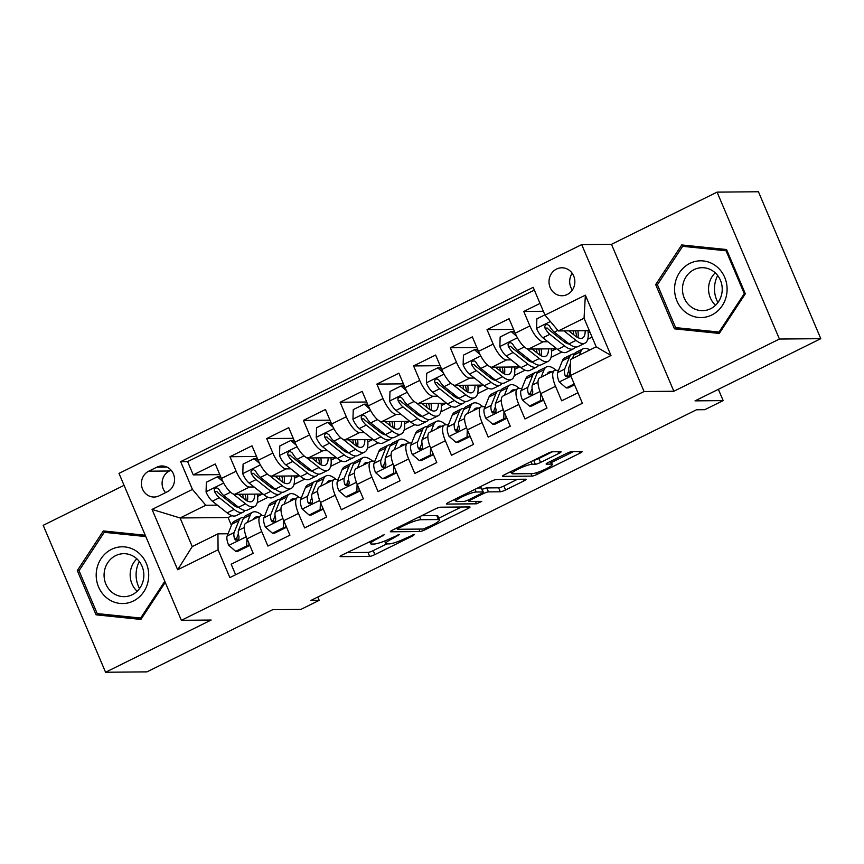 <?xml version="1.0" encoding="UTF-8"?>
<svg xmlns="http://www.w3.org/2000/svg" width="864" height="864" viewBox="0 0 864 864"><rect width="100%" height="100%" fill="white"/><g stroke="black" fill="none" stroke-linecap="round" stroke-linejoin="round"><path stroke-width="1.3" d="M384.361 534.697L342.403 554.893A4.288 0.659 157 0 0 340.081 556.546A4.288 0.659 157 0 0 340.416 556.654L369.652 556.394A4.288 0.659 157 0 0 374.879 554.591L413.186 535.658L414.569 534.416L405.95 538.132A13.716 2.117 157 0 1 389.221 543.877L386.78 543.899A13.716 2.117 157 0 1 385.69 543.553A13.716 2.117 157 0 1 393.12 538.25L399.46 534.557L390.841 538.272A13.716 2.117 157 0 1 374.112 544.018L371.682 544.039A13.716 2.117 157 0 1 370.591 543.694A13.716 2.117 157 0 1 378.011 538.38L384.361 534.697M556.535 269.06A13.975 12.928 -90.5 0 0 549.31 284.796A13.975 12.928 -90.5 0 0 562.054 295.736A13.975 12.928 -90.5 0 0 567.324 294.473A13.975 12.928 -90.5 0 0 574.549 278.737A13.975 12.928 -90.5 0 0 561.805 267.786A13.975 12.928 -90.5 0 0 556.535 269.06M572.195 273.283A13.975 12.928 -90.5 0 0 572.346 290.056M558.77 453.46A4.288 0.659 157 0 0 561.092 451.796A4.288 0.659 157 0 0 560.747 451.688L552.55 451.764A4.288 0.659 157 0 0 547.322 453.568L504.781 474.595A4.288 0.659 157 0 0 502.459 476.258A4.288 0.659 157 0 0 502.805 476.366L532.04 476.096A4.288 0.659 157 0 0 537.268 474.304L579.809 453.265A4.288 0.659 157 0 0 582.131 451.613A4.288 0.659 157 0 0 581.785 451.505L571.882 451.591A4.288 0.659 157 0 0 566.644 453.395L548.446 462.391A4.288 0.659 157 0 0 546.124 464.054A4.288 0.659 157 0 0 546.469 464.162L551.383 464.108A11.47 1.771 157 0 1 552.29 464.4A11.47 1.771 157 0 1 544.298 469.692A11.47 1.771 157 0 1 532.094 473.645L512.849 473.828A11.47 1.771 157 0 1 511.931 473.537A11.47 1.771 157 0 1 519.934 468.245A11.47 1.771 157 0 1 532.127 464.292L535.334 464.26A4.288 0.659 157 0 0 540.572 462.467L558.77 453.46L558.036 451.721M124.06 485.341L43.2 525.323L105.57 672.246L146.934 671.868L272.711 609.682L300.845 609.422L319.205 600.35L310.932 600.426L696.524 409.763L704.797 409.687L723.157 400.604L718.362 389.318M779.425 339.044L717.066 192.132L611.485 244.328L673.855 391.252L779.425 339.044L820.8 338.677L695.023 400.864L723.157 400.604M673.855 391.252L644.069 391.522L181.354 620.32L118.994 473.396L581.699 244.598L644.069 391.522M105.57 672.246L211.14 620.05L181.354 620.32M440.446 507.2A4.288 0.659 157 0 0 435.218 508.993L392.677 530.032A4.288 0.659 157 0 0 390.366 531.684A4.288 0.659 157 0 0 390.701 531.792L419.936 531.533A4.288 0.659 157 0 0 425.164 529.729L467.705 508.702A4.288 0.659 157 0 0 470.027 507.038A4.288 0.659 157 0 0 469.681 506.93L440.446 507.2M448.729 502.308L491.27 481.28A4.288 0.659 157 0 1 496.498 479.488L525.733 479.218A4.288 0.659 157 0 1 526.079 479.326A4.288 0.659 157 0 1 523.757 480.989L505.548 489.985A4.288 0.659 157 0 1 500.321 491.778L488.462 491.886A4.288 0.659 157 0 0 483.235 493.69L471.161 499.662A4.288 0.659 157 0 0 468.839 501.314A4.288 0.659 157 0 0 469.184 501.422L481.766 501.39L476.474 503.809L446.753 504.079A4.288 0.659 157 0 1 446.418 503.971A4.288 0.659 157 0 1 448.729 502.308M717.066 192.132L758.43 191.754L820.8 338.677M540.022 303.415L523.757 311.461L543.359 311.278M547.895 341.734L543.262 341.777A17.464 6.048 -116.3 0 1 529.902 325.955L515.214 333.212L509.058 318.719L487.026 329.616L513.583 329.378M511.175 359.888L506.542 359.932A17.464 6.048 -116.3 0 1 493.182 344.11L478.494 351.378L472.338 336.884L450.306 347.771L476.863 347.533M474.455 378.054L469.822 378.097A17.464 6.048 -116.3 0 1 456.462 362.264L441.774 369.533L435.618 355.039L413.586 365.936L440.143 365.688M437.724 396.209L433.102 396.252A17.464 6.048 -116.3 0 1 419.731 380.43L405.043 387.688L398.898 373.194L376.866 384.091L403.412 383.854M401.004 414.364L396.371 414.407A17.464 6.048 -116.3 0 1 383.011 398.585L368.323 405.853L362.167 391.36L340.135 402.246L366.692 402.008M364.284 432.529L359.651 432.562A17.464 6.048 -116.3 0 1 346.291 416.74L331.603 424.008L325.447 409.514L303.415 420.412L329.972 420.163M327.564 450.684L322.931 450.727A17.464 6.048 -116.3 0 1 309.571 434.905L294.883 442.163L288.727 427.669L266.695 438.566L293.252 438.329M290.833 468.839L286.211 468.882A17.464 6.048 -116.3 0 1 272.84 453.06L258.152 460.318L252.007 445.824L229.964 456.721L236.12 471.215A17.464 6.048 63.7 0 0 249.48 487.037L254.113 486.994M256.522 456.484L229.964 456.721M235.634 574.744L231.174 564.224L253.206 553.327L247.05 538.834A17.464 6.048 63.7 0 1 245.927 523.12L260.615 515.862A17.464 6.048 63.7 0 0 261.738 531.576L267.894 546.07L289.926 535.172L283.77 520.679A17.464 6.048 63.7 0 1 282.658 504.965L297.346 497.696A17.464 6.048 -116.3 0 1 298.339 497.47L301.504 497.448M297.346 497.696A17.464 6.048 -116.3 0 0 298.469 513.421L304.614 527.915L326.646 517.018L320.501 502.524A17.464 6.048 63.7 0 1 319.378 486.81L334.066 479.542A17.464 6.048 -116.3 0 1 335.059 479.315L338.224 479.282M334.066 479.542A17.464 6.048 -116.3 0 0 335.189 495.256L341.345 509.749L363.377 498.852L357.221 484.358A17.464 6.048 63.7 0 1 356.098 468.644L370.786 461.387A17.464 6.048 -116.3 0 1 371.79 461.16L374.944 461.128M370.786 461.387A17.464 6.048 -116.3 0 0 371.909 477.101L378.065 491.594L400.097 480.697L393.941 466.204A17.464 6.048 63.7 0 1 392.818 450.49L407.516 443.221A17.464 6.048 -116.3 0 1 408.51 442.994L411.664 442.973M407.516 443.221A17.464 6.048 -116.3 0 0 408.629 458.946L414.785 473.44L436.817 462.542L430.672 448.049A17.464 6.048 63.7 0 1 429.548 432.335L444.236 425.066A17.464 6.048 -116.3 0 1 445.23 424.84L448.394 424.807M444.236 425.066A17.464 6.048 -116.3 0 0 445.36 440.78L451.505 455.274L473.537 444.388L467.392 429.894A17.464 6.048 63.7 0 1 466.268 414.169L480.956 406.912A17.464 6.048 -116.3 0 1 481.961 406.685L485.114 406.652M480.956 406.912A17.464 6.048 -116.3 0 0 482.08 422.626L488.236 437.119L510.268 426.222L504.112 411.728A17.464 6.048 63.7 0 1 502.988 396.014L517.676 388.757A17.464 6.048 -116.3 0 1 518.681 388.53L521.834 388.498M517.676 388.757A17.464 6.048 -116.3 0 0 518.8 404.471L524.956 418.964L546.988 408.067L540.832 393.574A17.464 6.048 63.7 0 1 539.708 377.86L554.407 370.591A17.464 6.048 -116.3 0 1 555.401 370.364L558.565 370.343M515.214 333.212A17.464 6.048 63.7 0 0 528.574 349.045L556.794 348.786M563.9 341.593L566.179 341.572M478.494 351.378A17.464 6.048 63.7 0 0 491.854 367.2L520.074 366.941M527.17 359.748L529.459 359.726M441.774 369.533A17.464 6.048 63.7 0 0 455.134 385.355L483.354 385.096M490.45 377.903L492.739 377.881M405.043 387.688A17.464 6.048 63.7 0 0 418.414 403.51L446.634 403.261M453.73 396.068L456.008 396.047M368.323 405.853A17.464 6.048 63.7 0 0 381.683 421.675L409.903 421.416M417.01 414.223L419.288 414.202M331.603 424.008A17.464 6.048 63.7 0 0 344.963 439.83L373.183 439.571M380.279 432.378L382.568 432.356M294.883 442.163A17.464 6.048 63.7 0 0 308.243 457.985L336.463 457.736M343.559 450.533L345.838 450.511M258.152 460.318A17.464 6.048 63.7 0 0 271.512 476.15L299.743 475.891M306.839 468.698L309.118 468.677M159.16 495.806L167.238 491.81A13.532 12.528 -90.5 0 0 174.236 476.572A13.532 12.528 -90.5 0 0 161.892 465.966A13.532 12.528 -90.5 0 0 156.794 467.197L148.716 471.193A13.532 12.528 -90.5 0 0 141.718 486.432A13.532 12.528 -90.5 0 0 154.062 497.038A13.532 12.528 -90.5 0 0 159.16 495.806M544.99 315.122L585.382 295.153L610.999 355.504L570.607 375.484L570.488 359.532L596.192 346.82L584.053 318.233L558.349 330.944L544.99 315.122L533.185 287.323L180.652 461.646L192.445 489.434L205.805 505.256L217.393 505.159M570.607 375.484L582.412 403.272L229.867 577.595L218.074 549.796L177.671 569.765L152.053 509.414L192.445 489.434M270.108 486.853L272.398 486.832M534.373 290.11L187.596 461.581L193.244 474.887L215.276 463.99L221.432 478.483A17.464 6.048 63.7 0 0 234.792 494.305L263.012 494.046M264.773 515.603L261.619 515.635A17.464 6.048 63.7 0 0 260.615 515.862M554.407 370.591A17.464 6.048 -116.3 0 0 555.52 386.305L561.676 400.81L577.94 392.764M272.84 453.06L266.695 438.566M309.571 434.905L303.415 420.412M346.291 416.74L340.135 402.246M383.011 398.585L376.866 384.091M419.731 380.43L413.586 365.936M456.462 362.264L450.306 347.771M493.182 344.11L487.026 329.616M529.902 325.955L523.757 311.461M558.349 330.944L589.334 330.664M233.388 505.008L235.678 504.986M205.805 505.256L180.101 517.968L192.24 546.566L217.944 533.855L218.074 549.796M231.898 515.657L228.096 517.536L180.101 517.968L152.053 509.414M228.053 533.758L217.944 533.855M611.485 244.328L581.699 244.598M319.205 600.35L317.79 597.024M228.096 517.536L231.422 525.377M551.027 357.383L561.848 352.026M514.296 375.538L525.128 370.181M477.576 393.692L488.408 388.346M440.856 411.858L451.678 406.501M404.125 430.013L414.958 424.656M367.405 448.168L378.238 442.822M330.685 466.333L341.507 460.976M293.965 484.488L304.787 479.131M257.234 502.643L268.067 497.286M587.747 339.217L592.056 337.09M257.688 496.4L262.429 494.057M219.802 474.638L193.244 474.887M187.596 461.581L180.652 461.646M294.408 478.235L299.16 475.891M331.139 460.08L335.88 457.736M367.859 441.925L372.6 439.582M404.579 423.77L409.32 421.416M441.31 405.605L446.051 403.261M478.03 387.45L482.771 385.106M514.75 369.295L519.491 366.952M551.47 351.13L556.211 348.786M588.2 332.975L589.95 332.111M192.24 546.566L177.671 569.765M585.382 295.153L584.053 318.233M610.999 355.504L596.192 346.82M171.072 470.167L169.398 470.999A13.532 12.528 -90.5 0 0 165.564 492.642M145.238 535.237L103.345 530.939L77.296 570.586L96.077 614.833L140.908 619.434L165.251 582.368M726.559 249.545L681.728 244.944L655.679 284.591L674.46 328.838L719.291 333.439L745.34 293.792L726.559 249.545M102.773 614.164L103.021 614.768L141.383 618.7M109.814 531.598L109.382 532.256M103.021 614.768L96.077 614.833M79.121 570.564L77.296 570.586M688.198 245.614L687.766 246.272M681.156 328.18L681.415 328.774L719.766 332.716M681.415 328.774L674.46 328.838M657.504 284.58L655.679 284.591M347.004 552.614L367.967 552.42A4.288 0.659 157 0 0 373.194 550.627L386.791 543.899M438.793 518.195L461.408 507.006M398.92 528.044L397.537 529.286L423.198 529.049L432.086 525.204A13.716 2.117 157 0 0 439.517 519.901A13.716 2.117 157 0 0 438.426 519.556L420.876 519.707A13.716 2.117 157 0 0 404.147 525.463L398.92 528.044L398.531 527.137M439.517 519.901L437.832 515.927A13.716 2.117 157 0 0 436.741 515.581L438.426 519.556M421.621 515.722L436.741 515.581M517.46 479.293L503.863 486.011L505.548 489.985M482.166 489.424A4.288 0.659 157 0 1 486.778 487.922L498.636 487.814A4.288 0.659 157 0 0 503.863 486.011M455.436 500.018L453.341 500.029M476.161 492.005A11.47 1.771 157 0 0 463.957 495.958A11.47 1.771 157 0 0 455.965 501.25A11.47 1.771 157 0 0 456.872 501.541L463.655 501.476A4.288 0.659 157 0 0 468.882 499.684L480.956 493.711A4.288 0.659 157 0 0 483.278 492.048A4.288 0.659 157 0 0 482.944 491.94L476.161 492.005L475.016 489.316M483.278 492.048L481.594 488.074A4.288 0.659 157 0 0 481.259 487.966L482.944 491.94M477.673 487.998L481.259 487.966M533.725 460.285A4.288 0.659 157 0 0 538.877 458.492L552.474 451.775M551.47 462.478L573.512 451.58M509.393 472.316L511.412 472.295M222.88 481.594L217.382 476.809L206.366 482.252L206.064 492.016A11.567 4.007 63.7 0 0 212.382 501.196L227.156 512.881A33.404 11.556 63.7 0 0 236.12 515.635L243.097 512.19A33.404 11.556 63.7 0 0 244.966 510.408M236.045 506.682A27.724 9.59 63.7 0 0 236.228 505.429M232.837 493.776L245.516 503.809A33.404 11.556 63.7 0 0 254.48 506.552A33.404 11.556 63.7 0 0 257.461 494.1M238.313 494.273L244.523 499.187A27.724 9.59 63.7 0 0 251.964 501.466A27.724 9.59 63.7 0 0 254.675 494.122M217.382 476.809L219.532 476.788L221.411 478.418M254.48 506.552L247.504 510.008A33.404 11.556 -116.3 0 1 238.54 507.254L223.765 495.558A11.567 4.007 -116.3 0 1 218.916 489.359L216.853 487.858L215.276 488.192L214.283 489.51L214.51 491.54A11.567 4.007 63.7 0 0 219.359 497.74L234.133 509.436A33.404 11.556 63.7 0 0 243.097 512.19M246.154 500.353A33.404 11.556 63.7 0 0 245.041 494.208M242.644 494.23A27.724 9.59 -116.3 0 1 243.205 498.139M238.788 507.46A27.724 9.59 -116.3 0 1 233.14 504.814L218.365 493.117A5.897 2.041 -116.3 0 1 216.886 491.519L214.51 491.54M247.428 501.055A27.724 9.59 63.7 0 0 247.417 494.186M253.271 519.491A27.724 9.59 -116.3 0 1 255.204 517.277A27.724 9.59 -116.3 0 1 258.131 517.093M247.32 522.439L250.29 515.041A33.404 11.556 -116.3 0 1 252.688 512.19A33.404 11.556 -116.3 0 1 262.483 515.624M235.688 551.351L237.838 551.329L248.854 545.875L246.704 545.897L235.688 551.351L228.647 545.216A11.567 4.007 -116.3 0 1 227.156 535.993L231.919 524.124A33.404 11.556 -116.3 0 1 234.328 521.273L241.304 517.817A33.404 11.556 63.7 0 0 238.896 520.679L234.133 532.548A11.567 4.007 63.7 0 0 234.565 538.79L235.526 540.043L237.816 539.957L238.874 538.639L238.972 536.609A11.567 4.007 -116.3 0 1 238.54 530.366L243.302 518.497A33.404 11.556 -116.3 0 1 245.711 515.646L252.688 512.19M246.704 545.897L246.931 538.553M248.94 543.283L248.854 545.875M243.842 517.417A33.404 11.556 63.7 0 0 241.304 517.817M234.565 538.79L236.941 538.769A5.897 2.041 -116.3 0 1 237.06 537.149L238.367 533.887M139.536 588.557A27.292 25.25 89.5 0 1 139.288 561.492M111.499 549.364A28.382 26.266 -90.5 0 0 98.582 586.98A28.382 26.266 -90.5 0 0 133.412 600.988A28.382 26.266 -90.5 0 0 146.318 563.371A28.382 26.266 -90.5 0 0 111.499 549.364M115.668 555.628A21.492 19.883 -90.5 0 0 104.555 579.83A21.492 19.883 -90.5 0 0 124.157 596.657A21.492 19.883 -90.5 0 0 132.257 594.702A21.492 19.883 -90.5 0 0 143.37 570.499A21.492 19.883 -90.5 0 0 123.768 553.684A21.492 19.883 -90.5 0 0 115.668 555.628M136.858 558.824A21.492 19.883 -90.5 0 0 137.149 591.268M164.797 581.299L140.648 618.052L97.211 613.591L79.024 570.726L104.252 532.31L110.873 532.246L145.487 535.799M141.815 618.041L140.648 618.052M104.252 532.31L145.811 536.576M717.919 302.562A27.292 25.25 89.5 0 1 714.582 286.254A27.292 25.25 89.5 0 1 717.671 275.508M674.687 286.502A28.382 26.266 -90.5 0 0 698.393 317.444A28.382 26.266 -90.5 0 0 726.991 291.87A28.382 26.266 -90.5 0 0 703.285 260.939A28.382 26.266 -90.5 0 0 674.687 286.502M682.549 287.15A21.492 19.883 -90.5 0 0 702.54 310.662A21.492 19.883 -90.5 0 0 722.142 291.211A21.492 19.883 -90.5 0 0 702.151 267.689A21.492 19.883 -90.5 0 0 682.549 287.15M715.241 272.84A21.492 19.883 -90.5 0 0 708.631 286.913A21.492 19.883 -90.5 0 0 715.532 305.284M727.078 250.765L726.073 250.776L744.271 293.652L719.032 332.057L675.605 327.607L657.407 284.731L682.636 246.316L689.256 246.262L726.797 250.106M745.276 293.641L744.271 293.652M720.198 332.057L719.032 332.057M682.636 246.316L726.073 250.776M259.6 463.439L254.102 458.644L243.086 464.098L242.784 473.85A11.567 4.007 63.7 0 0 249.102 483.03L263.876 494.726A33.404 11.556 63.7 0 0 272.851 497.48L279.828 494.024A33.404 11.556 63.7 0 0 281.686 492.253M272.765 488.527A27.724 9.59 63.7 0 0 272.948 487.274M269.568 475.621L282.236 485.654A33.404 11.556 63.7 0 0 291.211 488.398A33.404 11.556 63.7 0 0 294.192 475.934M275.044 476.118L281.243 481.032A27.724 9.59 63.7 0 0 288.695 483.311A27.724 9.59 63.7 0 0 291.395 475.967M254.102 458.644L256.252 458.633L258.131 460.264M291.211 488.398L284.234 491.854A33.404 11.556 -116.3 0 1 275.26 489.1L260.496 477.403A11.567 4.007 -116.3 0 1 255.636 471.204L253.573 469.692L252.007 470.038L251.003 471.355L251.23 473.375A11.567 4.007 63.7 0 0 256.079 479.585L270.853 491.281A33.404 11.556 63.7 0 0 279.828 494.024M282.884 482.188A33.404 11.556 63.7 0 0 281.761 476.053M279.364 476.075A27.724 9.59 -116.3 0 1 279.925 479.984M275.519 489.294A27.724 9.59 -116.3 0 1 269.86 486.659L255.096 474.962A5.897 2.041 -116.3 0 1 253.616 473.353L251.23 473.375M284.148 482.9A27.724 9.59 63.7 0 0 284.137 476.032M296.33 445.273L290.822 440.489L279.806 445.943L279.504 455.695A11.567 4.007 63.7 0 0 285.833 464.875L300.596 476.572A33.404 11.556 63.7 0 0 309.571 479.315L316.548 475.87A33.404 11.556 63.7 0 0 318.416 474.098M309.485 470.372A27.724 9.59 63.7 0 0 309.679 469.12M306.288 457.456L318.956 467.489A33.404 11.556 63.7 0 0 327.931 470.243A33.404 11.556 63.7 0 0 330.912 457.78M311.764 457.952L317.974 462.866A27.724 9.59 63.7 0 0 325.415 465.156A27.724 9.59 63.7 0 0 328.126 457.812M290.822 440.489L292.972 440.467L294.851 442.098M327.931 470.243L320.954 473.688A33.404 11.556 -116.3 0 1 311.98 470.945L297.216 459.248A11.567 4.007 -116.3 0 1 292.356 453.038L290.304 451.537L288.727 451.883L287.734 453.2L287.95 455.22A11.567 4.007 63.7 0 0 292.81 461.43L307.573 473.116A33.404 11.556 63.7 0 0 316.548 475.87M319.604 464.033A33.404 11.556 63.7 0 0 318.481 457.898M316.094 457.92A27.724 9.59 -116.3 0 1 316.656 461.83M312.239 471.139A27.724 9.59 -116.3 0 1 306.59 468.504L291.816 456.808A5.897 2.041 -116.3 0 1 290.336 455.198L287.95 455.22M320.868 464.746A27.724 9.59 63.7 0 0 320.857 457.877M333.05 427.118L327.553 422.334L316.526 427.777L316.235 437.54A11.567 4.007 63.7 0 0 322.553 446.72L337.327 458.417A33.404 11.556 63.7 0 0 346.291 461.16L353.268 457.715A33.404 11.556 63.7 0 0 355.136 455.933M346.205 452.207A27.724 9.59 63.7 0 0 346.399 450.954M343.008 439.301L355.687 449.334A33.404 11.556 63.7 0 0 364.651 452.088A33.404 11.556 63.7 0 0 367.632 439.625M348.484 439.798L354.694 444.712A27.724 9.59 63.7 0 0 362.135 446.99A27.724 9.59 63.7 0 0 364.846 439.646M327.553 422.334L329.702 422.312L331.571 423.943M364.651 452.088L357.674 455.533A33.404 11.556 -116.3 0 1 348.71 452.779L333.936 441.094A11.567 4.007 -116.3 0 1 329.087 434.884L327.024 433.382L325.447 433.717L324.454 435.035L324.68 437.065A11.567 4.007 63.7 0 0 329.53 443.264L344.304 454.961A33.404 11.556 63.7 0 0 353.268 457.715M356.324 445.878A33.404 11.556 63.7 0 0 355.201 439.733M352.814 439.754A27.724 9.59 -116.3 0 1 353.376 443.675M348.959 452.984A27.724 9.59 -116.3 0 1 343.31 450.338L328.536 438.642A5.897 2.041 -116.3 0 1 327.056 437.044L324.68 437.065M357.588 446.58A27.724 9.59 63.7 0 0 357.588 439.711M369.77 408.964L364.273 404.179L353.257 409.622L352.955 419.375A11.567 4.007 63.7 0 0 359.273 428.566L374.047 440.251A33.404 11.556 63.7 0 0 383.011 443.005L389.988 439.549A33.404 11.556 63.7 0 0 391.856 437.778M382.936 434.052A27.724 9.59 63.7 0 0 383.119 432.799M379.739 421.146L392.407 431.179A33.404 11.556 63.7 0 0 401.382 433.922A33.404 11.556 63.7 0 0 404.352 421.47M385.204 421.643L391.414 426.557A27.724 9.59 63.7 0 0 398.866 428.836A27.724 9.59 63.7 0 0 401.566 421.492M364.273 404.179L366.422 404.158L368.302 405.788M401.382 433.922L394.394 437.378A33.404 11.556 -116.3 0 1 385.43 434.624L370.656 422.928A11.567 4.007 -116.3 0 1 365.807 416.729L363.744 415.217L362.178 415.562L361.174 416.88L361.4 418.91A11.567 4.007 63.7 0 0 366.25 425.11L381.024 436.806A33.404 11.556 63.7 0 0 389.988 439.549M393.044 427.723A33.404 11.556 63.7 0 0 391.932 421.578M389.534 421.6A27.724 9.59 -116.3 0 1 390.096 425.509M385.679 434.819A27.724 9.59 -116.3 0 1 380.03 432.184L365.256 420.487A5.897 2.041 -116.3 0 1 363.776 418.889L361.4 418.91M394.319 428.425A27.724 9.59 63.7 0 0 394.308 421.556M290.002 501.336A27.724 9.59 -116.3 0 1 291.924 499.122A27.724 9.59 -116.3 0 1 294.851 498.928M284.04 504.274L287.01 496.886A33.404 11.556 -116.3 0 1 289.408 494.035A33.404 11.556 -116.3 0 1 299.203 497.47M272.408 533.185L274.568 533.164L285.584 527.72L283.435 527.742L272.408 533.185L265.367 527.062A11.567 4.007 -116.3 0 1 263.876 517.838L268.65 505.969A33.404 11.556 -116.3 0 1 271.048 503.118L278.024 499.662A33.404 11.556 63.7 0 0 275.627 502.513L270.853 514.382A11.567 4.007 63.7 0 0 271.285 520.636L272.257 521.878L274.536 521.802L275.594 520.484L275.692 518.454A11.567 4.007 -116.3 0 1 275.26 512.212L280.033 500.332A33.404 11.556 -116.3 0 1 282.431 497.48L289.408 494.035M283.435 527.742L283.662 520.398M285.66 525.128L285.584 527.72M280.562 499.262A33.404 11.556 63.7 0 0 278.024 499.662M271.285 520.636L273.672 520.614A5.897 2.041 -116.3 0 1 273.78 518.994L275.087 515.732M326.722 483.17A27.724 9.59 -116.3 0 1 328.644 480.967A27.724 9.59 -116.3 0 1 331.571 480.773M320.76 486.119L323.73 478.732A33.404 11.556 -116.3 0 1 326.128 475.88A33.404 11.556 -116.3 0 1 335.934 479.304M309.139 515.03L311.288 515.009L322.304 509.566L320.155 509.587L309.139 515.03L302.098 508.907A11.567 4.007 -116.3 0 1 300.607 499.684L305.37 487.804A33.404 11.556 -116.3 0 1 307.768 484.952L314.744 481.507A33.404 11.556 63.7 0 0 312.347 484.358L307.584 496.228A11.567 4.007 63.7 0 0 308.016 502.47L308.977 503.723L311.256 503.636L312.314 502.319L312.422 500.299A11.567 4.007 -116.3 0 1 311.99 494.046L316.753 482.177A33.404 11.556 -116.3 0 1 319.151 479.326L326.128 475.88M320.155 509.587L320.382 502.243M322.38 506.963L322.304 509.566M317.293 481.097A33.404 11.556 63.7 0 0 314.744 481.507M308.016 502.47L310.392 502.448A5.897 2.041 -116.3 0 1 310.5 500.828L311.818 497.578M363.442 465.016A27.724 9.59 -116.3 0 1 365.375 462.802A27.724 9.59 -116.3 0 1 368.302 462.618M357.491 467.964L360.45 460.566A33.404 11.556 -116.3 0 1 362.858 457.715A33.404 11.556 -116.3 0 1 372.654 461.149M345.859 496.876L348.008 496.854L359.024 491.411L356.875 491.422L345.859 496.876L338.818 490.752A11.567 4.007 -116.3 0 1 337.327 481.518L342.09 469.649A33.404 11.556 -116.3 0 1 344.498 466.798L351.475 463.342A33.404 11.556 63.7 0 0 349.067 466.204L344.304 478.073A11.567 4.007 63.7 0 0 344.736 484.315L345.697 485.568L347.987 485.482L349.045 484.164L349.142 482.134A11.567 4.007 -116.3 0 1 348.71 475.891L353.473 464.022A33.404 11.556 -116.3 0 1 355.882 461.171L362.858 457.715M356.875 491.422L357.102 484.088M359.111 488.808L359.024 491.411M354.013 462.942A33.404 11.556 63.7 0 0 351.475 463.342M344.736 484.315L347.112 484.294A5.897 2.041 -116.3 0 1 347.231 482.674L348.538 479.412M400.162 446.861A27.724 9.59 -116.3 0 1 402.095 444.647A27.724 9.59 -116.3 0 1 405.022 444.463M394.211 449.798L397.181 442.411A33.404 11.556 -116.3 0 1 399.578 439.56A33.404 11.556 -116.3 0 1 409.374 442.994M382.579 478.71L384.728 478.699L395.755 473.245L393.595 473.267L382.579 478.71L375.538 472.586A11.567 4.007 -116.3 0 1 374.047 463.363L378.81 451.494A33.404 11.556 -116.3 0 1 381.218 448.643L388.195 445.187A33.404 11.556 63.7 0 0 385.798 448.038L381.024 459.918A11.567 4.007 63.7 0 0 381.456 466.16L382.417 467.413L384.707 467.327L385.765 466.009L385.862 463.979A11.567 4.007 -116.3 0 1 385.43 457.736L390.204 445.867A33.404 11.556 -116.3 0 1 392.602 443.005L399.578 439.56M393.595 473.267L393.822 465.923M395.831 470.653L395.755 473.245M390.733 444.787A33.404 11.556 63.7 0 0 388.195 445.187M381.456 466.16L383.843 466.139A5.897 2.041 -116.3 0 1 383.951 464.519L385.258 461.257M406.501 390.798L400.993 386.014L389.977 391.468L389.675 401.22A11.567 4.007 63.7 0 0 395.993 410.4L410.767 422.096A33.404 11.556 63.7 0 0 419.742 424.85L426.719 421.394A33.404 11.556 63.7 0 0 428.576 419.623M419.656 415.897A27.724 9.59 63.7 0 0 419.839 414.644M416.459 402.98L429.127 413.014A33.404 11.556 63.7 0 0 438.102 415.768A33.404 11.556 63.7 0 0 441.083 403.304M421.934 403.477L428.134 408.391A27.724 9.59 63.7 0 0 435.586 410.681A27.724 9.59 63.7 0 0 438.286 403.337M400.993 386.014L403.142 385.992L405.022 387.623M438.102 415.768L431.125 419.213A33.404 11.556 -116.3 0 1 422.15 416.47L407.387 404.773A11.567 4.007 -116.3 0 1 402.527 398.563L400.464 397.062L398.898 397.408L397.894 398.725L398.12 400.745A11.567 4.007 63.7 0 0 402.98 406.955L417.744 418.651A33.404 11.556 63.7 0 0 426.719 421.394M429.775 409.558A33.404 11.556 63.7 0 0 428.652 403.423M426.265 403.445A27.724 9.59 -116.3 0 1 426.816 407.354M422.41 416.664A27.724 9.59 -116.3 0 1 416.75 414.029L401.987 402.332A5.897 2.041 -116.3 0 1 400.507 400.723L398.12 400.745M431.039 410.27A27.724 9.59 63.7 0 0 431.028 403.402M436.892 428.695A27.724 9.59 -116.3 0 1 438.815 426.492A27.724 9.59 -116.3 0 1 441.742 426.298M430.931 431.644L433.901 424.256A33.404 11.556 -116.3 0 1 436.298 421.405A33.404 11.556 -116.3 0 1 446.094 424.829M419.31 460.555L421.459 460.534L432.475 455.09L430.326 455.112L419.31 460.555L412.258 454.432A11.567 4.007 -116.3 0 1 410.767 445.208L415.541 433.339A33.404 11.556 -116.3 0 1 417.938 430.477L424.915 427.032A33.404 11.556 63.7 0 0 422.518 429.883L417.744 441.752A11.567 4.007 63.7 0 0 418.176 448.006L419.148 449.248L421.427 449.172L422.485 447.844L422.582 445.824A11.567 4.007 -116.3 0 1 422.15 439.582L426.924 427.702A33.404 11.556 -116.3 0 1 429.322 424.85L436.298 421.405M430.326 455.112L430.553 447.768M432.551 452.488L432.475 455.09M427.453 426.622A33.404 11.556 63.7 0 0 424.915 427.032M418.176 448.006L420.563 447.984A5.897 2.041 -116.3 0 1 420.671 446.364L421.978 443.102M443.221 372.643L437.713 367.859L426.697 373.302L426.395 383.065A11.567 4.007 63.7 0 0 432.724 392.245L447.487 403.942A33.404 11.556 63.7 0 0 456.462 406.685L463.439 403.24A33.404 11.556 63.7 0 0 465.307 401.468M456.376 397.742A27.724 9.59 63.7 0 0 456.57 396.479M453.179 384.826L465.847 394.859A33.404 11.556 63.7 0 0 474.822 397.613A33.404 11.556 63.7 0 0 477.803 385.15M458.654 385.322L464.864 390.236A27.724 9.59 63.7 0 0 472.306 392.526A27.724 9.59 63.7 0 0 475.016 385.171M437.713 367.859L439.873 367.837L441.742 369.468M474.822 397.613L467.845 401.058A33.404 11.556 -116.3 0 1 458.87 398.315L444.107 386.618A11.567 4.007 -116.3 0 1 439.247 380.408L437.195 378.907L435.618 379.242L434.624 380.57L434.84 382.59A11.567 4.007 63.7 0 0 439.7 388.789L454.464 400.486A33.404 11.556 63.7 0 0 463.439 403.24M466.495 391.403A33.404 11.556 63.7 0 0 465.372 385.258M462.985 385.279A27.724 9.59 -116.3 0 1 463.547 389.2M459.13 398.509A27.724 9.59 -116.3 0 1 453.481 395.863L438.707 384.178A5.897 2.041 -116.3 0 1 437.227 382.568L434.84 382.59M467.759 392.105A27.724 9.59 63.7 0 0 467.748 385.236M473.612 410.54A27.724 9.59 -116.3 0 1 475.535 408.337A27.724 9.59 -116.3 0 1 478.462 408.143M467.651 413.489L470.621 406.102A33.404 11.556 -116.3 0 1 473.018 403.24A33.404 11.556 -116.3 0 1 482.825 406.674M456.03 442.4L458.179 442.379L469.195 436.936L467.046 436.946L456.03 442.4L448.988 436.277A11.567 4.007 -116.3 0 1 447.498 427.043L452.261 415.174A33.404 11.556 -116.3 0 1 454.658 412.322L461.635 408.877A33.404 11.556 63.7 0 0 459.238 411.728L454.475 423.598A11.567 4.007 63.7 0 0 454.907 429.84L455.868 431.093L458.147 431.006L459.216 429.689L459.313 427.658A11.567 4.007 -116.3 0 1 458.881 421.416L463.644 409.547A33.404 11.556 -116.3 0 1 466.042 406.696L473.018 403.24M467.046 436.946L467.273 429.613M469.282 434.333L469.195 436.936M464.184 408.467A33.404 11.556 63.7 0 0 461.635 408.877M454.907 429.84L457.283 429.818A5.897 2.041 -116.3 0 1 457.391 428.198L458.708 424.937M479.941 354.488L474.444 349.704L463.428 355.147L463.126 364.91A11.567 4.007 63.7 0 0 469.444 374.09L484.218 385.776A33.404 11.556 63.7 0 0 493.182 388.53L500.159 385.085A33.404 11.556 63.7 0 0 502.027 383.303M493.096 379.577A27.724 9.59 63.7 0 0 493.29 378.324M489.899 366.671L502.578 376.704A33.404 11.556 63.7 0 0 511.542 379.447A33.404 11.556 63.7 0 0 514.523 366.995M495.374 367.168L501.584 372.082A27.724 9.59 63.7 0 0 509.026 374.36A27.724 9.59 63.7 0 0 511.736 367.016M474.444 349.704L476.593 349.682L478.462 351.313M511.542 379.447L504.565 382.903A33.404 11.556 -116.3 0 1 495.601 380.149L480.827 368.453A11.567 4.007 -116.3 0 1 475.978 362.254L474.714 361.001L472.338 361.087L471.344 362.405L471.571 364.435A11.567 4.007 63.7 0 0 476.42 370.634L491.195 382.331A33.404 11.556 63.7 0 0 500.159 385.085M503.215 373.248A33.404 11.556 63.7 0 0 502.092 367.103M499.705 367.124A27.724 9.59 -116.3 0 1 500.267 371.034M495.85 380.354A27.724 9.59 -116.3 0 1 490.201 377.708L475.427 366.012A5.897 2.041 -116.3 0 1 473.947 364.414L471.571 364.435M504.479 373.95A27.724 9.59 63.7 0 0 504.479 367.081M510.332 392.386A27.724 9.59 -116.3 0 1 512.266 390.172A27.724 9.59 -116.3 0 1 515.192 389.988M504.382 395.334L507.341 387.936A33.404 11.556 -116.3 0 1 509.749 385.085A33.404 11.556 -116.3 0 1 519.545 388.519M492.75 424.246L494.899 424.224L505.915 418.77L503.766 418.792L492.75 424.246L485.708 418.111A11.567 4.007 -116.3 0 1 484.218 408.888L488.981 397.019A33.404 11.556 -116.3 0 1 491.389 394.168L498.366 390.712A33.404 11.556 63.7 0 0 495.958 393.563L491.195 405.443A11.567 4.007 63.7 0 0 491.627 411.685L492.588 412.938L494.878 412.852L495.936 411.534L496.033 409.504A11.567 4.007 -116.3 0 1 495.601 403.261L500.364 391.392A33.404 11.556 -116.3 0 1 502.772 388.541L509.749 385.085M503.766 418.792L503.993 411.448M506.002 416.178L505.915 418.77M500.904 390.312A33.404 11.556 63.7 0 0 498.366 390.712M491.627 411.685L494.003 411.664A5.897 2.041 -116.3 0 1 494.122 410.044L495.428 406.782M516.661 336.323L511.164 331.538L500.148 336.992L499.846 346.745A11.567 4.007 63.7 0 0 506.164 355.925L520.938 367.621A33.404 11.556 63.7 0 0 529.902 370.375L536.89 366.919A33.404 11.556 63.7 0 0 538.747 365.148M529.826 361.422A27.724 9.59 63.7 0 0 530.01 360.169M526.63 348.505L539.298 358.538A33.404 11.556 63.7 0 0 548.273 361.292A33.404 11.556 63.7 0 0 551.254 348.829M532.094 349.013L538.304 353.927A27.724 9.59 63.7 0 0 545.756 356.206A27.724 9.59 63.7 0 0 548.456 348.862M511.164 331.538L513.313 331.528L515.192 333.158M548.273 361.292L541.296 364.748A33.404 11.556 -116.3 0 1 532.321 361.994L517.547 350.298A11.567 4.007 -116.3 0 1 512.698 344.099L510.635 342.587L509.069 342.932L508.064 344.25L508.291 346.27A11.567 4.007 63.7 0 0 513.14 352.48L527.915 364.176A33.404 11.556 63.7 0 0 536.89 366.919M539.935 355.082A33.404 11.556 63.7 0 0 538.823 348.948M536.425 348.97A27.724 9.59 -116.3 0 1 536.987 352.879M532.57 362.189A27.724 9.59 -116.3 0 1 526.921 359.554L512.158 347.857A5.897 2.041 -116.3 0 1 510.667 346.248L508.291 346.27M541.21 355.795A27.724 9.59 63.7 0 0 541.199 348.926M547.063 374.231A27.724 9.59 -116.3 0 1 548.986 372.017A27.724 9.59 -116.3 0 1 551.912 371.822M541.102 377.168L544.072 369.781A33.404 11.556 -116.3 0 1 546.469 366.93A33.404 11.556 -116.3 0 1 556.265 370.364M529.47 406.08L531.63 406.058L542.646 400.615L540.486 400.637L529.47 406.08L522.428 399.956A11.567 4.007 -116.3 0 1 520.938 390.733L525.712 378.864A33.404 11.556 -116.3 0 1 528.109 376.002L535.086 372.557A33.404 11.556 63.7 0 0 532.688 375.408L527.915 387.277A11.567 4.007 63.7 0 0 528.347 393.53L529.308 394.772L531.598 394.697L532.656 393.379L532.753 391.349A11.567 4.007 -116.3 0 1 532.321 385.106L537.095 373.226A33.404 11.556 -116.3 0 1 539.492 370.375L546.469 366.93M540.486 400.637L540.713 393.293M542.722 398.023L542.646 400.615M537.624 372.157A33.404 11.556 63.7 0 0 535.086 372.557M528.347 393.53L530.734 393.509A5.897 2.041 -116.3 0 1 530.842 391.889L532.148 388.627M544.882 314.874L536.868 318.827L536.566 328.59A11.567 4.007 63.7 0 0 542.894 337.77L557.658 349.466A33.404 11.556 63.7 0 0 566.633 352.21L573.61 348.764A33.404 11.556 63.7 0 0 575.467 346.993M566.546 343.267A27.724 9.59 63.7 0 0 566.741 342.004M564.03 330.89L576.018 340.384A33.404 11.556 63.7 0 0 584.993 343.138A33.404 11.556 63.7 0 0 587.974 330.674M568.825 330.847L575.024 335.761A27.724 9.59 63.7 0 0 582.476 338.051A27.724 9.59 63.7 0 0 585.176 330.696M584.993 343.138L578.016 346.583A33.404 11.556 -116.3 0 1 569.041 343.84L554.278 332.143A11.567 4.007 -116.3 0 1 549.418 325.933L547.355 324.432L545.789 324.778L544.795 326.095L545.011 328.115A11.567 4.007 63.7 0 0 549.871 334.325L564.635 346.01A33.404 11.556 63.7 0 0 573.61 348.764M576.666 336.928A33.404 11.556 63.7 0 0 575.543 330.793M573.156 330.815A27.724 9.59 -116.3 0 1 573.718 334.724M569.3 344.034A27.724 9.59 -116.3 0 1 563.641 341.399L548.878 329.702A5.897 2.041 -116.3 0 1 547.398 328.093L545.011 328.115M577.93 337.63A27.724 9.59 63.7 0 0 577.919 330.772M579.377 355.136L580.792 351.626A33.404 11.556 -116.3 0 1 583.189 348.775A33.404 11.556 -116.3 0 1 589.896 349.931M574.214 383.962L566.201 387.925L559.159 381.802A11.567 4.007 -116.3 0 1 557.658 372.578L562.432 360.698A33.404 11.556 -116.3 0 1 564.829 357.847L571.806 354.402A33.404 11.556 63.7 0 0 569.408 357.253L564.635 369.122A11.567 4.007 63.7 0 0 565.067 375.365L566.039 376.618L568.318 376.531L569.376 375.214L569.473 373.194A11.567 4.007 -116.3 0 1 569.052 366.941L570.51 363.29M566.201 387.925L568.35 387.904L574.571 384.826M572.4 358.592L573.815 355.072A33.404 11.556 -116.3 0 1 576.212 352.22L583.189 348.775M574.355 353.992A33.404 11.556 63.7 0 0 571.806 354.402M565.067 375.365L567.454 375.343A5.897 2.041 -116.3 0 1 567.562 373.723L568.868 370.472M543.262 341.777L528.574 349.045M506.542 359.932L491.854 367.2M469.822 378.097L455.134 385.355M433.102 396.252L418.414 403.51M396.371 414.407L381.683 421.675M359.651 432.562L344.963 439.83M322.931 450.727L308.243 457.985M286.211 468.882L271.512 476.15M249.48 487.037L234.792 494.305M261.738 531.576L247.05 538.834M555.52 386.305L540.832 393.574M518.8 404.471L504.112 411.728M482.08 422.626L467.392 429.894M445.36 440.78L430.672 448.049M408.629 458.946L393.941 466.204M371.909 477.101L357.221 484.358M335.189 495.256L320.501 502.524M298.469 513.421L283.77 520.679M236.12 471.215L221.432 478.483M169.398 470.999L148.716 471.193M167.022 467.1L156.794 467.197M377.622 537.473L378.011 538.38M397.742 535L398.077 535.799M392.731 537.332L393.12 538.25M412.841 534.859L413.186 535.658M373.194 550.627L374.879 554.591M367.967 552.42L369.652 556.394M382.633 535.129L382.968 535.928M466.96 506.963L467.705 508.702M424.721 528.682L425.164 529.729M418.9 529.092L419.936 531.533M419.612 516.715L420.876 519.707M403.758 524.545L404.147 525.463M523.012 479.239L523.757 480.989M498.636 487.814L500.321 491.778M486.778 487.922L488.462 491.886M482.792 492.642L483.235 493.69M470.772 498.744L471.161 499.662M475.438 501.368L476.474 503.809M538.877 458.492L540.572 462.467M533.66 460.318L535.334 464.26M531.004 461.635L532.127 464.292M550.26 461.495L551.383 464.108M579.064 451.526L579.809 453.265M536.587 472.684L537.268 474.304M531.004 473.656L532.04 476.096M223.668 483.062L206.064 491.767M234.133 509.436L227.156 512.881M245.516 503.809L238.54 507.254M219.359 497.74L212.382 501.196M230.569 492.199L223.765 495.558M228.82 545.378L246.229 536.771M243.302 518.497L250.29 515.041M231.919 524.124L238.896 520.679M238.54 530.366L244.22 527.558M227.156 535.993L234.133 532.548M260.388 464.908L242.795 473.612M270.853 491.281L263.876 494.726M282.236 485.654L275.26 489.1M256.079 479.585L249.102 483.03M267.3 474.044L260.496 477.403M297.108 446.753L279.515 455.447M307.573 473.116L300.596 476.572M318.956 467.489L311.98 470.945M292.81 461.43L285.833 464.875M304.02 455.879L297.216 459.248M333.828 428.598L316.235 437.292M344.304 454.961L337.327 458.417M355.687 449.334L348.71 452.779M329.53 443.264L322.553 446.72M340.74 437.724L333.936 441.094M370.559 410.432L352.966 419.137M381.024 436.806L374.047 440.251M392.407 431.179L385.43 434.624M366.25 425.11L359.273 428.566M377.46 419.569L370.656 422.928M265.55 527.213L282.949 518.605M280.033 500.332L287.01 496.886M268.65 505.969L275.627 502.513M275.26 512.212L280.951 509.404M263.876 517.838L270.853 514.382M302.27 509.058L319.68 500.45M316.753 482.177L323.73 478.732M305.37 487.804L312.347 484.358M311.99 494.046L317.671 491.238M300.607 499.684L307.584 496.228M338.99 490.903L356.4 482.296M353.473 464.022L360.45 460.566M342.09 469.649L349.067 466.204M348.71 475.891L354.391 473.083M337.327 481.518L344.304 478.073M375.71 472.738L393.12 464.13M390.204 445.867L397.181 442.411M378.81 451.494L385.798 448.038M385.43 457.736L391.111 454.928M374.047 463.363L381.024 459.918M407.279 392.278L389.686 400.982M417.744 418.651L410.767 422.096M429.127 413.014L422.15 416.47M402.98 406.955L395.993 410.4M414.191 401.404L407.387 404.773M412.441 454.583L429.84 445.975M426.924 427.702L433.901 424.256M415.541 433.339L422.518 429.883M422.15 439.582L427.842 436.763M410.767 445.208L417.744 441.752M443.999 374.123L426.406 382.817M454.464 400.486L447.487 403.942M465.847 394.859L458.87 398.315M439.7 388.789L432.724 392.245M450.911 383.249L444.107 386.618M449.161 436.428L466.571 427.82M463.644 409.547L470.621 406.102M452.261 415.174L459.238 411.728M458.881 421.416L464.562 418.608M447.498 427.043L454.475 423.598M480.719 355.957L463.126 364.662M491.195 382.331L484.218 385.776M502.578 376.704L495.601 380.149M476.42 370.634L469.444 374.09M487.631 365.094L480.827 368.453M485.881 418.273L503.291 409.666M500.364 391.392L507.341 387.936M488.981 397.019L495.958 393.563M495.601 403.261L501.282 400.453M484.218 408.888L491.195 405.443M517.45 337.802L499.856 346.507M527.915 364.176L520.938 367.621M539.298 358.538L532.321 361.994M513.14 352.48L506.164 355.925M524.351 346.939L517.547 350.298M522.612 400.108L540.011 391.5M537.095 373.226L544.072 369.781M525.712 378.864L532.688 375.408M532.321 385.106L538.002 382.288M520.938 390.733L527.915 387.277M550.39 321.516L536.576 328.342M564.635 346.01L557.658 349.466M576.018 340.384L569.041 343.84M549.871 334.325L542.894 337.77M557.863 330.372L554.278 332.143M559.332 381.953L570.92 376.218M573.815 355.072L580.792 351.626M562.432 360.698L569.408 357.253M569.052 366.941L570.532 366.206M557.658 372.578L564.635 369.122M369.63 541.426L370.591 543.694M384.62 541.026L385.69 543.553M396.781 528.001L397.3 529.211M468.266 499.975L468.839 501.314M455.08 499.176L455.965 501.25M511.067 471.496L511.931 473.537M550.919 461.171L552.29 464.4"/></g></svg>
